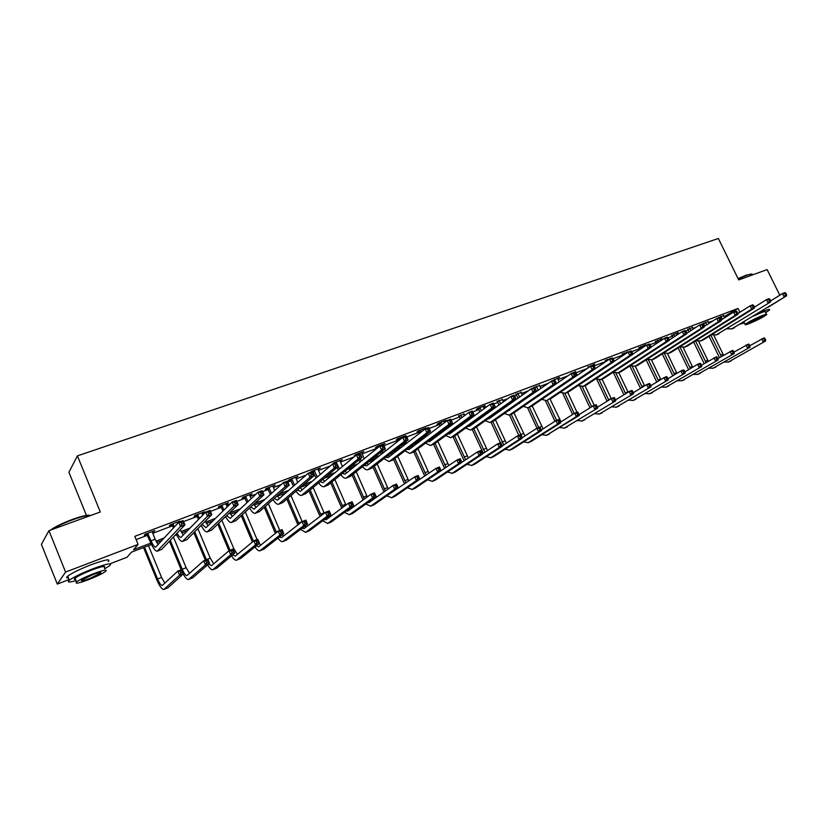 <?xml version="1.0" encoding="UTF-8"?>
<svg xmlns="http://www.w3.org/2000/svg" width="828" height="828" viewBox="0 0 828 828"><rect width="100%" height="100%" fill="white"/><g stroke="black" fill="none" stroke-linecap="round" stroke-linejoin="round"><path stroke-width="1.24" d="M86.422 515.389L68.9 472.26L77.418 455.876L718.362 238.474L738.7 279.926L767.132 269.586L779.81 295.223M151.483 544.472L131.445 552.162L127.088 557.234L109.896 563.847M69.107 579.538L57.298 584.082L65.578 572.065L138.1 544.41L133.525 549.73L150.841 543.106M65.578 572.065L48.955 530.665L41.4 544.348L57.298 584.082M724.034 316.638L738.069 308.44L134.788 536.347L138.1 544.41M136.123 539.587L147.581 535.24M152.652 533.315L172.679 525.728M183.537 521.609L197.292 516.393M202.332 514.478L203.947 513.867M210.436 511.404L221.438 507.233M226.458 505.328L230.267 503.89M236.787 501.416L245.129 498.249M250.128 496.355L256.028 494.119M262.579 491.635L268.375 489.441M273.354 487.547L281.272 484.546M287.844 482.051L291.187 480.789M296.155 478.905L306.008 475.168M312.601 472.664L313.574 472.291M318.521 470.418L330.237 465.978M340.494 462.086L353.991 456.963M362.064 453.91L377.289 448.134M383.933 445.619L399.168 439.834M406.776 436.956L419.63 432.081M429.183 428.459L439.73 424.453M451.167 420.117L459.488 416.96M464.301 415.138L466.029 414.476M472.726 411.94L478.894 409.601M483.697 407.78L487.185 406.455M493.881 403.919L497.98 402.367M502.762 400.555L507.937 398.589M514.664 396.032L516.744 395.246M521.505 393.445L528.316 390.857M487.609 419.009L489.089 418.709L531.379 388.684L534.619 387.452L535.074 388.27L533.781 388.767L534.453 390.226L535.747 389.74L535.198 388.249M539.939 386.459L548.322 383.271M558.062 379.586L567.967 375.829M575.884 372.817L587.259 368.512M594.131 365.904L606.013 361.401M613.113 358.7L623.008 354.953M631.764 351.631L639.733 348.609M650.083 344.686L656.19 342.368M668.082 337.855L672.398 336.22M676.973 334.491L678.763 333.808M668.952 340.173L682.262 331.542L685.077 330.476L685.77 331.128L684.642 331.552L685.294 332.908L686.422 332.483L685.77 331.128L688.347 330.175M692.901 328.447L696.131 327.226M703.169 324.555L704.048 324.224M708.592 322.496L713.208 320.746M723.6 315.716L718.973 317.559M708.157 321.574L703.51 323.417M692.477 327.526L687.799 329.368M677.149 334.854L676.548 333.591L678.163 332.525L671.85 335.402M660.827 340.691L660.361 339.718L662.007 338.642L655.641 341.54M644.225 346.59L643.915 345.949L645.592 344.852L639.175 347.781M627.22 352.293L622.449 354.115M610.246 358.731L605.454 360.553M593.024 365.334L594.742 364.092L588.18 367.094M575.46 371.907L570.616 373.738M559.148 381.915L557.617 378.634L559.438 377.454L552.762 380.507M539.504 385.527L534.619 387.38M521.071 392.503L516.165 394.366M502.327 399.603L497.4 401.476M484.111 408.701L483.241 406.796L485.208 405.554L477.797 408.359L476.307 409.456L478.305 408.701M463.866 414.176L458.888 416.06M444.129 421.649L446.147 420.334L438.478 423.232L437.049 424.329L439.13 423.543M424.039 429.256L426.099 427.921L418.295 430.87L416.908 431.957L419.02 431.15M403.64 437.07L405.699 435.642L397.761 438.643L396.415 439.72L398.558 438.902M382.795 444.874L384.937 443.497L376.854 446.561L375.539 447.617L377.734 446.789M361.608 452.895L363.792 451.498L355.564 454.613L354.301 455.669L356.526 454.82M342.44 466.537L340.029 461.03L342.264 459.654L333.881 462.821L332.67 463.856L334.936 462.997M320.281 474.454L318.066 469.352L320.343 467.944L311.804 471.184L310.635 472.198L312.943 471.329M295.699 477.859L298.018 476.4L289.314 479.691L288.196 480.706L290.545 479.805M272.909 486.491L275.269 485.011L266.409 488.365L265.333 489.358L267.734 488.448M249.683 495.289L252.085 493.778L243.059 497.204L242.035 498.177L244.488 497.255M226.003 504.252L228.466 502.72L219.265 506.208L218.302 507.171L220.786 506.229M201.877 513.391L204.392 511.839L195.004 515.389L194.104 516.341L196.64 515.378M177.275 522.706L179.842 521.122L170.278 524.745L169.429 525.676L172.017 524.704M152.197 532.207L154.815 530.593L145.055 534.288L144.279 535.209L146.918 534.205M781.622 298.877L768.146 307.26M48.955 530.665L100.312 511.994L77.418 455.876M738.069 308.44L739.932 312.249M155.964 541.15L164.244 537.972M181.032 531.545L190.14 528.067M205.623 522.137L215.528 518.349M229.749 512.905L240.41 508.827M254.62 503.383L264.794 499.491M279.388 493.902L288.713 490.331M303.659 484.618L312.177 481.358M327.464 475.5L335.185 472.55M350.793 466.568L357.758 463.908M373.676 457.812L379.907 455.431M396.126 449.221L401.652 447.11M418.15 440.796L422.777 439.026M439.761 432.516L442.866 431.336M460.979 424.402L462.604 423.781M561.384 385.972L562.067 385.703M538.79 395.991L537.569 396.457M519.715 403.298L517.955 403.981M500.309 410.74L497.98 411.64M480.55 418.316L477.632 419.434M460.451 426.027L456.921 427.383M439.978 433.872L435.818 435.466M419.134 441.862L414.321 443.704M397.906 449.997L392.41 452.109M376.285 458.288L370.085 460.668M354.249 466.733L347.336 469.393M331.811 475.344L324.131 478.284M308.937 484.111L300.471 487.361M285.619 493.053L277.37 496.21M261.845 502.161L254.144 505.121M237.605 511.456L230.474 514.188M212.889 520.936L206.348 523.441M187.677 530.603L181.756 532.87M176.581 534.857L174.832 535.53M161.946 540.467L156.668 542.485M726.767 315.603L727.077 316.234M250.832 494.254L251.05 494.771M227.265 503.176L227.483 503.693M203.243 512.263L203.46 512.791M178.755 521.536L178.972 522.064M153.791 530.986L154.008 531.524M720.846 316.368L722.368 319.204M723.548 315.344L724.593 317.797M770.537 300.968L782.47 293.578L785.016 292.615L785.844 293.184L784.83 293.567L785.461 294.851L786.476 294.457L785.844 293.184M786.476 294.457L786.6 295.824L731.445 329.068M786.6 295.824L731.973 328.799L727.056 328.83M785.461 294.851L784.064 296.786L782.47 293.578L784.83 293.567M721.147 316.7L719.729 317.61M719.48 357.655L709.047 336.303M713.871 335.423L723.558 355.243M710.859 335.174L721.354 356.547M749.816 345.731L764.151 337.834L764.917 338.455L763.923 338.849L764.534 340.091L765.527 339.697L764.917 338.455M765.527 339.697L765.672 340.95L728.236 362.136M765.672 340.95L728.599 361.95L724.396 362.105M764.534 340.091L763.188 341.933L761.667 338.828L763.923 338.849M738.048 278.601L746.214 275.155L751.741 274.027M752.321 274.306C752.135 273.716 750.23 274.068 746.618 275.351L738.203 278.912M765.683 312.673L769.502 310.003C770.268 309.01 768.477 309.33 764.13 310.966L756.947 314.019M753.625 316.058L761.439 312.622C764.575 311.442 765.869 311.204 765.31 311.918L766.438 314.216M749.123 323.634C757.434 320.167 763.271 317.165 766.635 314.619C767.194 313.905 765.91 314.143 762.764 315.333C754.422 318.821 748.564 321.833 745.19 324.379C744.631 325.104 745.935 324.855 749.123 323.634M760.311 316.834L748.998 322.651L751.524 322.175L762.816 316.368L760.311 316.834M740.605 324.058L744.444 322.848M50.549 530.086L51.626 529.278C56.521 526.028 63.559 522.696 72.771 519.28C82.552 515.844 88.42 514.581 90.376 515.502M90.573 515.544C87.861 515.099 82.013 516.475 73.03 519.653C63.891 523.037 56.78 526.38 51.698 529.672M104.67 568.815L109.824 565.607C112.66 562.564 107.019 563.62 92.912 568.774C81.61 573.224 73.764 577.044 69.376 580.211C66.83 582.467 69.055 582.601 76.062 580.604M108.199 561.622C111.024 558.538 105.373 559.562 91.256 564.686C79.954 569.126 72.119 572.945 67.741 576.133C66.064 577.53 66.302 578.13 68.465 577.944M75.596 579.445C74.054 579.59 73.878 579.165 75.079 578.172C78.236 575.895 83.876 573.152 92.001 569.943C102.175 566.228 106.243 565.462 104.204 567.666M88.917 579.517C96.99 576.309 102.589 573.587 105.694 571.341C107.743 569.167 103.686 569.954 93.512 573.7C85.387 576.909 79.747 579.652 76.59 581.918C74.561 584.113 78.67 583.316 88.917 579.517M92.684 574.746L81.796 580.045C80.482 581.453 83.121 580.945 89.714 578.503L100.55 573.224C101.865 571.827 99.246 572.334 92.684 574.746M705.352 322.227L706.77 324.845M708.106 321.192L709.037 323.406M704.928 326.025L703.262 323.148M754.298 307.229L766.459 299.643L769.046 298.67L769.854 299.239L768.819 299.632L769.46 300.926L770.485 300.533L769.854 299.239M770.485 300.533L770.64 301.899L715.951 335.061M770.64 301.899L716.468 334.791L711.531 334.76M769.46 300.926L768.053 302.882L766.459 299.643L768.819 299.632M705.663 322.558L703.821 323.748M689.631 328.178L690.925 330.569M692.415 327.122L693.222 329.099M689.103 331.738L687.54 329.089M737.789 313.595L750.178 305.811L752.807 304.818L753.594 305.408L752.538 305.811L753.18 307.116L754.236 306.712L753.594 305.408M754.236 306.712L754.411 308.078L703.272 339.894L700.219 341.146M754.411 308.078L751.783 309.072L700.736 340.877L695.758 340.774M753.18 307.116L751.783 309.072L750.178 305.811L752.538 305.811M689.941 328.519L688.109 329.699M704.162 363.616L693.688 342.078M698.687 341.509L708.25 361.194M695.489 340.95L706.015 362.519M733.97 352.117L748.553 344.044L749.299 344.676L748.284 345.079L748.895 346.332L749.909 345.928L749.299 344.676M749.909 345.928L750.085 347.18L712.949 368.294M750.085 347.18L713.312 368.108L709.078 368.212M748.895 346.332L747.56 348.184L746.028 345.048L748.284 345.079M688.606 369.671L678.101 347.926M683.245 347.625L692.705 367.228M679.974 347.015L690.428 368.584M717.866 358.596L732.697 350.347L733.422 351L732.397 351.403L733.018 352.676L734.043 352.262L733.422 351M734.043 352.262L734.239 353.515L697.424 374.546M734.239 353.515L697.776 374.359L693.522 374.411M733.018 352.676L731.673 354.539L730.13 351.372L732.397 351.403M673.65 334.233L674.83 336.365M673.019 337.534L671.58 335.123M721.012 320.063L733.629 312.084L736.299 311.069L737.065 311.68L735.999 312.084L736.641 313.398L737.707 312.994L737.065 311.68M737.707 312.994L737.903 314.361L687.333 346.063L684.238 347.336M737.903 314.361L735.233 315.375L684.746 347.056L679.736 346.891M736.641 313.398L735.233 315.375L733.629 312.084L735.999 312.084M673.971 334.564L672.16 335.744M657.422 340.37L658.467 342.223M656.687 343.392L655.362 341.25M703.955 326.646L716.8 318.459L719.511 317.424L720.256 318.055L719.17 318.469L719.811 319.794L720.898 319.38L720.256 318.055M720.898 319.38L721.126 320.746L671.125 352.335L668.01 353.608M721.126 320.746L718.414 321.781L668.506 353.339L663.466 353.101M719.811 319.794L718.414 321.781L716.8 318.459L719.17 318.469M657.742 340.712L655.962 341.881M640.934 346.611L641.835 348.174M640.075 349.333L638.895 347.47M686.598 333.353L699.681 324.938L702.444 323.893L703.158 324.535L702.051 324.959L702.703 326.294L703.81 325.88L703.158 324.535M703.81 325.88L704.059 327.246L654.669 358.7L651.512 359.994L660.889 379.545M704.059 327.246L701.295 328.292L652.009 359.725L646.927 359.404M702.703 326.294L701.295 328.292L699.681 324.938L702.051 324.959M641.255 346.953L639.495 348.122M672.812 375.819L662.265 353.866M667.534 353.784L676.921 373.345M664.408 353.556L674.613 374.732M701.502 365.2L716.593 356.754L717.296 357.417L716.251 357.831L716.872 359.114L717.917 358.7L717.296 357.417M717.917 358.7L718.135 359.942L681.661 380.89M718.135 359.942L682.013 380.714L677.728 380.714M716.872 359.114L715.527 360.987L713.984 357.789L716.251 357.831M656.759 382.039L646.182 359.88M648.562 360.128L658.539 380.963M684.87 371.907L697.569 364.32L700.219 363.264L700.902 363.947L699.846 364.372L700.467 365.655L701.523 365.241L700.902 363.947M701.523 365.241L701.771 366.483L665.65 387.338M701.771 366.483L665.991 387.162L661.675 387.1M700.467 365.655L699.122 367.549L697.569 364.32L699.846 364.372M640.468 388.353L629.839 365.986M635.314 366.266L644.608 385.827M632.426 366.742L642.217 387.287M667.948 378.738L680.885 370.954L683.576 369.888L684.238 370.582L683.162 371.016L683.783 372.31L684.86 371.886L684.238 370.582M684.86 371.886L685.139 373.138L649.39 393.89M685.139 373.138L649.732 393.714L645.385 393.59M683.783 372.31L682.448 374.215L680.885 370.954L683.162 371.016M623.908 394.759L613.403 372.517M618.816 372.641L628.059 392.213M616.011 373.376L625.626 393.704M650.756 385.682L663.932 377.703L666.664 376.616L667.296 377.33L666.209 377.765L666.83 379.079L667.927 378.644L667.296 377.33M667.927 378.644L668.227 379.897L632.861 400.545M668.227 379.897L633.203 400.369L628.825 400.183M666.83 379.079L665.495 380.983L663.932 377.703L666.209 377.765M607.079 401.259L596.905 379.597M602.059 379.12L611.25 398.672M599.296 380.062L608.777 400.203M633.265 392.751L646.689 384.565L649.462 383.457L650.073 384.192L648.966 384.627L649.597 385.962L650.705 385.517L650.073 384.192M650.705 385.517L651.036 386.759L616.073 407.314M651.036 386.759L616.405 407.138L611.995 406.869M649.597 385.962L648.262 387.877L646.689 384.565L648.966 384.627M589.981 407.842L580.086 386.666M585.034 385.713L594.256 405.42M582.27 386.759L591.647 406.807M615.494 399.934L629.145 391.541L631.981 390.412L632.561 391.168L631.433 391.613L632.064 392.948L633.192 392.503L632.561 391.168M633.192 392.503L633.555 393.745L599.017 414.186M633.555 393.745L599.337 414.01L594.908 413.669M632.064 392.948L630.729 394.884L629.145 391.541L631.433 391.613M572.603 414.528L562.947 393.745M567.739 392.41L576.992 412.282M564.934 393.486L574.239 413.493M597.412 407.252L611.312 398.63L614.2 397.481L614.749 398.258L613.6 398.713L614.231 400.069L615.39 399.603L614.749 398.258M615.39 399.603L615.784 400.856L581.67 421.173M615.784 400.856L581.991 420.997L577.53 420.562M614.231 400.069L612.906 402.004L611.312 398.63L613.6 398.713M554.946 421.297L545.466 400.814M594.794 367.301L594.121 365.883L592.9 366.349L593.562 367.767L594.794 367.301L595.239 368.677L550.102 399.148L561.042 421.835M547.308 400.307L556.602 420.396M579.031 414.704L593.179 405.844L596.108 404.685L596.636 405.472L595.467 405.937L596.098 407.304L597.267 406.838L596.636 405.472M597.267 406.838L597.702 408.08L564.044 428.273M597.702 408.08L564.365 428.097L559.863 427.569M596.098 407.304L594.773 409.249L593.179 405.844L595.467 405.937M536.989 428.2L527.643 407.883M532.187 405.917L543.116 428.842M529.392 407.241L538.728 427.507M560.328 422.28L574.725 413.182L577.706 412.002L578.203 412.81L577.012 413.286L577.654 414.662L578.844 414.186L578.203 412.81M578.844 414.186L579.3 415.439L546.128 435.487M579.3 415.439L576.319 416.629L546.449 435.311L541.916 434.69M577.654 414.662L576.319 416.629L574.725 413.182L577.012 413.286M518.846 435.414L509.468 414.942M513.95 412.799L524.9 435.963M511.176 414.29L522.344 437.608M541.315 429.991L555.95 420.655L558.983 419.454L559.449 420.282L558.238 420.769L558.879 422.156L560.09 421.669L559.449 420.282M560.09 421.669L560.587 422.911L531.162 441.469L527.912 442.825M560.587 422.911L557.554 424.122L528.223 442.649L523.658 441.924M558.879 422.156L557.554 424.122L555.95 420.655L558.238 420.769M500.391 442.752L490.983 422.094M493.229 415.004L493.498 415.584M495.413 419.775L506.363 443.187M490.58 416.898L490.838 417.467M492.66 421.452L503.766 444.884M521.961 437.857L536.844 428.252L539.928 427.031L540.363 427.879L539.131 428.376L539.773 429.773L541.015 429.287L540.363 427.879M541.015 429.287L541.543 430.529L512.687 448.911L509.396 450.287M541.543 430.529L538.459 431.761L509.696 450.121L505.09 449.262M539.773 429.773L538.459 431.761L536.844 428.252L539.131 428.376M483.283 453.32L472.177 429.37M474.278 421.856L474.61 422.601M476.545 426.875L487.516 450.525M471.587 423.801L471.919 424.536M473.823 428.738L484.877 452.274M502.285 445.847L517.396 435.994L520.533 434.741L520.947 435.621L519.684 436.118L520.336 437.536L521.588 437.029L520.947 435.621M521.588 437.029L522.157 438.271L493.892 456.476L490.559 457.874M522.157 438.271L519.021 439.533L490.849 457.708L486.212 456.725M520.336 437.536L519.021 439.533L517.396 435.994L519.684 436.118M464.115 460.803L453.061 436.77M451.25 432.754L450.846 431.833M454.986 428.8L455.4 429.722M457.366 434.069L468.348 457.977M452.264 430.798L452.668 431.719M454.624 436.046L465.657 459.768M482.248 454.003L497.607 443.86L500.795 442.597L502.42 446.157L474.775 464.177L471.391 465.584M501.82 444.915L501.168 443.487L499.895 444.005L500.547 445.433L501.82 444.915L502.42 446.157L499.232 447.441L471.681 465.429L467.002 464.311M500.547 445.433L499.232 447.441L497.607 443.86L499.895 444.005M501.168 443.487L500.795 442.597M444.605 468.4L433.613 444.294M431.709 440.03L431.202 438.912M435.352 435.818L435.849 436.936M437.846 441.376L448.838 465.533M432.589 437.877L433.085 438.995M435.062 443.415L446.106 467.385M461.858 462.314L477.445 451.881L480.706 450.587L482.331 454.189L455.328 472.012L451.902 473.44M481.699 452.947L481.047 451.508L479.743 452.026L480.395 453.475L481.699 452.947L482.331 454.189L479.081 455.493L452.181 473.285L447.472 472.012M480.395 453.475L479.081 455.493L477.445 451.881L479.743 452.026M481.047 451.508L480.706 450.587M424.764 476.121L413.814 451.902M411.816 447.41L411.216 446.075M415.511 443.249L415.956 444.263M417.974 448.786L428.997 473.202M412.561 445.05L413.162 446.395M415.17 450.887L426.213 475.127M430.281 477.994L456.932 460.047L460.244 458.722L461.879 462.366L435.549 479.981L432.071 481.43M461.206 461.134L460.544 459.675L459.219 460.202L459.871 461.662L461.206 461.134L461.879 462.366L458.567 463.69L432.34 481.275L427.59 479.826M459.871 461.662L458.567 463.69L456.932 460.047L459.219 460.202M460.544 459.675L460.244 458.722M404.561 483.956L393.59 459.478M391.561 454.903L390.857 453.309M395.391 450.97L395.712 451.695M397.761 456.311L408.794 480.985M392.172 452.295L392.876 453.889M394.904 458.484L405.958 482.972M409.746 486.129L436.025 468.358L439.409 467.013L441.055 470.687L415.418 488.085L411.889 489.555M440.33 469.455L439.668 467.986L438.322 468.524L438.975 469.993L440.33 469.455L441.055 470.687L437.681 472.043L412.158 489.4L407.355 487.775M438.975 469.993L437.681 472.043L436.025 468.358L438.322 468.524M439.668 467.986L439.409 467.013M384.006 491.904L373.014 467.178M370.954 462.5L370.137 460.647M377.175 463.949L388.228 488.893M371.596 460.089L372.217 461.496M374.287 466.185L385.351 490.942M388.932 494.326L414.745 476.824L418.181 475.458L419.827 479.174L394.925 496.345L391.344 497.835M419.071 477.942L418.409 476.452L417.033 477L417.695 478.491L419.071 477.942L419.827 479.174L416.391 480.55L391.603 497.68L386.759 495.848M417.695 478.491L416.391 480.55L414.745 476.824L417.033 477M418.409 476.452L418.181 475.458M363.068 499.967L352.055 474.982M349.965 470.2L349.281 468.638M356.216 471.681L367.301 496.904M350.699 468.099L351.186 469.207M353.287 474.009L364.361 499.036M370.313 500.816L370.965 501.199M367.777 502.627L369.112 502.513L393.052 485.456L396.56 484.059L398.216 487.816L374.07 504.738L370.437 506.25M397.409 486.585L396.747 485.084L395.339 485.643L396.001 487.143L397.409 486.585L398.216 487.816L394.718 489.213L370.696 506.105L365.79 504.045M396.001 487.143L394.718 489.213L393.052 485.456L395.339 485.643M396.747 485.084L396.56 484.059M341.757 508.154L330.724 482.91M328.592 478.004L328.054 476.783M334.864 479.536L345.98 505.018M329.43 476.255L329.772 477.031M331.904 481.937L342.999 507.233M348.899 509.116L349.716 509.675M346.259 511.042L347.812 511.052L370.954 494.244L374.525 492.826L376.191 496.614L352.831 513.298L349.157 514.83M375.332 495.392L374.67 493.871L373.242 494.44L373.904 495.962L375.332 495.392L376.191 496.614L372.621 498.042L349.395 514.685L344.448 512.366M373.904 495.962L372.621 498.042L370.954 494.244L373.242 494.44M374.67 493.871L374.525 492.826M624.188 352.956L624.933 354.187M627.158 351.828L627.355 352.573M623.194 355.347L622.149 353.794M686.422 332.483L686.702 333.85L637.943 365.169L634.755 366.473M686.702 333.85L683.897 334.926L635.242 366.214L630.118 365.8M685.294 332.908L683.897 334.926L682.262 331.542L684.642 331.552M624.509 353.297L622.77 354.456M607.162 359.393L607.742 360.284M610.184 358.245L610.277 358.803M606.034 361.443L605.144 360.221M651.005 347.118L664.553 338.248L667.409 337.162L668.072 337.834L666.933 338.269L667.585 339.646L668.734 339.211L668.072 337.834M668.734 339.211L669.045 340.577L620.948 371.741L617.719 373.066M669.045 340.577L666.188 341.664L618.195 372.807L613.041 372.3M667.585 339.646L666.188 341.664L664.553 338.248L666.933 338.269M607.493 359.745L605.775 360.894M588.584 367.601L587.859 366.752M632.737 354.187L646.523 345.069L649.431 343.972L650.073 344.665L648.904 345.11L649.566 346.487L650.725 346.042L650.073 344.665M650.725 346.042L651.077 347.418L603.674 378.427L600.404 379.762M651.077 347.418L648.169 348.526L600.88 379.503L595.684 378.893M649.566 346.487L648.169 348.526L646.523 345.069L648.904 345.11M590.188 366.297L588.511 367.446M575.398 371.42L577.106 375.436M614.159 361.381L628.183 352.024L631.143 350.896L631.754 351.61L630.563 352.066L631.226 353.452L632.416 353.007L631.754 351.61M632.416 353.007L632.789 354.374L586.11 385.217L582.798 386.572M632.789 354.374L629.829 355.502L583.264 386.314L578.037 385.6M631.226 353.452L629.829 355.502L628.183 352.024L630.563 352.066M554.398 379.369L556.582 383.695M563.506 390.112L609.511 359.093L612.523 357.955L613.103 358.679L611.902 359.145L612.565 360.553L613.765 360.087L613.103 358.679M613.765 360.087L614.179 361.463L568.256 392.12L564.903 393.497M614.179 361.463L611.167 362.612L565.369 393.238L560.09 392.4M612.565 360.553L611.167 362.612L609.511 359.093L611.902 359.145M536.213 386.241L538.272 390.309M539.442 385.02L540.87 388.487M536.668 391.437L534.257 386.997M544.845 397.264L590.509 366.286L593.572 365.127L594.121 365.883M595.239 368.677L592.175 369.837L547.163 400.286L546.366 400.669L541.843 399.313M593.562 367.767L592.175 369.837L590.509 366.286L592.9 366.349M536.554 386.604L534.96 387.732M517.728 393.238L519.642 397.016M521.019 391.996L522.282 395.142M518.069 398.133L515.792 393.973M526.049 404.426L571.154 373.625L574.28 372.434L574.798 373.211L573.545 373.687L574.218 375.115L575.47 374.649L574.798 373.211M575.47 374.649L575.957 376.015L531.638 406.289L528.202 407.697M575.957 376.015L572.831 377.206L528.647 407.448L527.871 407.821L523.286 406.341M574.218 375.115L572.831 377.206L571.154 373.625L573.545 373.687M518.08 393.6L516.506 394.728M498.932 400.359L500.692 403.816M502.275 399.096L503.372 401.88M499.149 404.923L497.017 401.083M505.432 406.331L505.742 406.89M509.023 410.233L509.551 410.419M502.803 408.204L503.145 408.732M506.984 411.671L551.448 381.087L554.636 379.876L555.122 380.673L553.839 381.159L554.522 382.608L555.795 382.122L555.122 380.673M555.795 382.122L556.312 383.499L512.853 413.555L509.375 414.983M556.312 383.499L553.135 384.709L509.81 414.735L509.054 415.107L504.407 413.472M501.551 409.86L501.23 409.322M554.522 382.608L553.135 384.709L551.448 381.087L553.839 381.159M499.274 400.721L497.742 401.839M479.805 407.593L481.399 410.688M479.898 411.795L477.932 408.307M486.191 413.255L486.574 413.979M489.762 417.478L490.435 417.757M483.511 415.19L483.925 415.884M535.747 389.74L536.316 391.106L493.747 420.945L490.228 422.394M536.316 391.106L533.066 392.337L490.652 422.145L489.907 422.508L485.208 420.717M482.372 417.001L481.979 416.298M534.453 390.226L533.066 392.337L531.379 388.684L533.781 388.767M480.157 407.966L478.656 409.073M460.358 414.952L461.765 417.664M463.815 413.648L464.518 415.615M466.588 420.282L467.075 421.183M460.296 418.751L458.505 415.656M470.169 424.826L470.977 425.209M463.877 422.27L464.373 423.149M467.923 426.451L469.59 426.213L510.938 396.426L514.24 395.173L514.654 396.012L513.339 396.519L514.012 397.999L515.337 397.492L514.654 396.012M515.337 397.492L515.937 398.868L474.309 428.469L470.749 429.929M515.937 398.868L512.635 400.121L471.163 429.68L470.428 430.042L465.667 428.076M462.862 424.257L462.397 423.356M514.012 397.999L512.635 400.121L510.938 396.426L513.339 396.519M460.71 415.325L459.24 416.432M440.558 422.446L441.769 424.712M444.077 421.121L444.553 422.601M446.696 427.341L447.224 428.48M440.33 425.799L438.747 423.139M450.225 432.288L451.188 432.796M443.901 429.432L444.481 430.519M447.896 433.996L449.749 433.851L490.114 404.312L493.478 403.039L495.185 406.765L454.531 436.118L450.918 437.598M494.533 405.399L493.861 403.909L492.505 404.416L493.188 405.906L494.533 405.399L495.185 406.765L491.822 408.049L451.332 437.35L450.618 437.712L445.785 435.549M443.011 431.616L442.452 430.508M493.188 405.906L491.822 408.049L490.114 404.312L492.505 404.416M440.92 422.829L439.492 423.915M493.861 403.909L493.478 403.039M420.417 430.074L421.4 431.843M423.563 436.677L424.226 438.002M423.998 428.718L424.226 429.66M426.399 434.514L427.02 435.89M422.176 437.774L422.808 439.078M420.003 432.92L418.637 430.746M429.939 439.854L431.046 440.517M427.527 441.655L429.556 441.624L468.896 412.354L472.322 411.05L474.03 414.818L434.4 443.901L430.746 445.402M473.347 413.451L472.664 411.94L471.287 412.458L471.97 413.969L473.347 413.451L474.03 414.818L470.604 416.122L431.14 445.164L430.446 445.516L425.54 443.135M471.97 413.969L470.604 416.122L468.896 412.354L471.287 412.458M420.779 430.446L419.382 431.533M472.664 411.94L472.322 411.05M399.914 437.836L400.649 439.057M402.853 443.994L403.609 445.599M405.73 441.769L406.455 443.394M402.232 446.654L401.487 445.05M399.303 440.123L398.164 438.488M409.291 447.534L410.543 448.372M406.807 449.428L409.001 449.542L447.265 420.541L450.753 419.227L452.471 423.025L413.907 451.829L410.202 453.351M451.746 421.659L451.053 420.138L449.656 420.665L450.349 422.187L451.746 421.659L452.471 423.025L448.983 424.36L410.595 453.113L409.912 453.465L404.944 450.846M450.349 422.187L448.983 424.36L447.265 420.541L449.656 420.665M400.276 438.209L398.93 439.285M451.053 420.138L450.753 419.227M379.038 445.733L379.514 446.333M381.749 451.405L382.608 453.299M382.753 444.325L382.826 444.946M384.658 449.086L385.506 451.012M381.284 454.344L380.435 452.45M378.199 447.399L377.33 446.375M388.26 455.328L389.667 456.363M385.703 457.315L388.073 457.594L425.219 428.894L428.78 427.548L430.498 431.388L393.052 459.902L389.295 461.434M429.722 430.022L429.039 428.48L427.61 429.028L428.304 430.57L429.722 430.022L430.498 431.388L426.937 432.744L389.667 461.206L389.005 461.548L383.964 458.671M428.304 430.57L426.937 432.744L425.219 428.894L427.61 429.028M379.41 446.116L378.106 447.172M429.039 428.48L428.78 427.548M360.242 458.888L361.225 461.103M361.577 452.347L364.175 458.722M359.952 462.138L358.969 459.923M366.856 463.235L368.419 464.498M364.227 465.326L366.763 465.802L402.739 437.412L406.372 436.035L408.1 439.916L371.803 468.11L368.005 469.673M407.272 438.561L406.579 436.998L405.13 437.546L405.823 439.109L407.272 438.561L408.1 439.916L404.468 441.303L367.725 469.776C366.235 470.128 364.527 469.072 362.592 466.619M405.823 439.109L404.468 441.303L402.739 437.412L405.13 437.546M406.579 436.998L406.372 436.035M336.158 461.962L339.449 469.021M340.029 461.03L340.008 460.503M338.217 470.035L337.089 467.458M345.059 471.246L346.766 472.778M342.357 473.44L345.069 474.154L379.814 446.095L383.519 444.688L385.258 448.621L350.182 476.483L346.321 478.056M384.378 447.255L383.685 445.681L382.205 446.24L382.898 447.824L384.378 447.255L385.258 448.621L381.553 450.028L346.052 478.17C344.551 478.501 342.802 477.342 340.825 474.682M382.898 447.824L381.553 450.028L379.814 446.095L382.205 446.24M383.685 445.681L383.519 444.688M314.123 470.304L317.248 477.031M318.066 469.352L318.045 468.824M316.068 478.046L312.539 470.904M322.848 479.36L324.721 481.213M320.084 481.668L322.961 482.672L356.433 454.945L360.211 453.516L361.96 457.491L328.147 485.001L324.234 486.605M361.029 456.124L360.335 454.541L358.824 455.11L359.518 456.704L361.029 456.124L361.96 457.491L358.182 458.929L323.976 486.709C322.454 487.03 320.684 485.746 318.656 482.859M359.518 456.704L358.182 458.929L356.433 454.945L358.824 455.11M314.505 470.697L313.326 471.722M360.335 454.541L360.211 453.516M291.673 478.801L294.623 485.146M295.668 477.29L297.687 482.465M293.495 486.15L290.131 479.381M300.222 487.568L302.261 489.793M297.387 490.01L300.44 491.335L332.587 463.98L336.437 462.521L338.186 466.537L305.698 493.685L301.734 495.31M337.213 465.181L336.51 463.566L334.967 464.156L335.671 465.771L337.213 465.181L338.186 466.537L334.336 468.006L301.485 495.403C299.943 495.703 298.142 494.285 296.062 491.149M335.671 465.771L334.336 468.006L332.587 463.98L334.967 464.156M292.056 479.195L290.938 480.209M336.51 463.566L336.437 462.521M320.043 516.455L308.989 490.942M306.815 485.912L306.443 485.063M313.119 487.485L324.276 513.246M310.127 489.99L321.233 515.554M327.091 517.541L328.085 518.297M324.369 519.57L326.128 519.746L348.433 503.196L352.076 501.758L353.742 505.587L331.21 522.002L327.474 523.555M352.842 504.366L352.169 502.834L350.72 503.414L351.382 504.945L352.842 504.366L353.742 505.587L350.109 507.036L327.712 523.41L322.703 520.812M351.382 504.945L350.109 507.036L348.433 503.196L350.72 503.414M352.169 502.834L352.076 501.758M297.925 524.869L286.84 499.087M290.959 495.537L302.168 521.609L298.587 522.975L299.053 523.989M287.937 498.145L298.587 522.975M304.89 526.08L306.06 527.074M302.085 528.212L304.042 528.606L325.476 512.335L329.192 510.855L330.869 514.726L309.196 530.872L305.408 532.445M329.917 513.515L329.244 511.963L327.753 512.553L328.426 514.105L329.917 513.515L330.869 514.726L327.153 516.217L305.635 532.311L300.554 529.392M328.426 514.105L327.153 516.217L325.476 512.335L327.753 512.553M329.244 511.963L329.192 510.855M268.81 487.454L271.553 493.364M272.878 485.912L274.648 490.559M270.466 494.347L267.309 488.023M277.163 495.879L279.378 498.518M274.254 498.466L277.504 500.174L308.244 473.202L312.187 471.712L313.936 475.769L282.834 502.534L278.808 504.18M312.912 474.413L312.208 472.788L310.624 473.388L311.328 475.013L312.912 474.413L313.936 475.769L310.014 477.27L278.57 504.273C277.018 504.542 275.165 502.969 273.023 499.553M311.328 475.013L310.014 477.27L308.244 473.202L310.624 473.388M269.193 487.858L268.117 488.851M312.208 472.788L312.187 471.712M275.382 533.398L264.267 507.336M268.375 503.683L279.823 530.5M265.312 506.405L276.469 532.528M282.265 534.722L283.621 536.006M279.388 536.979L281.541 537.631L302.075 521.64L305.853 520.139L307.54 524.052L286.767 539.908L282.917 541.502M306.536 522.841L305.863 521.278L304.352 521.878L305.025 523.451L306.536 522.841L307.54 524.052L303.762 525.563L282.71 541.595C281.427 541.874 279.854 540.715 277.98 538.086M305.025 523.451L303.762 525.563L302.075 521.64L304.352 521.878M305.863 521.278L305.853 520.139M245.502 496.272L248.017 501.664M249.652 494.699L251.143 498.725M246.982 502.627L244.063 496.821M253.647 504.283L256.059 507.409M250.677 507.015L254.113 509.179L283.414 482.6L287.43 481.089L289.189 485.187L259.526 511.549L255.448 513.215M288.103 483.842L287.399 482.196L285.784 482.807L286.498 484.452L288.103 483.842L289.189 485.187L285.184 486.719L255.221 513.308C253.637 513.546 251.743 511.797 249.538 508.061M286.498 484.452L285.184 486.719L283.414 482.6L285.784 482.807M245.895 496.676L244.881 497.659M287.399 482.196L287.43 481.089M252.405 542.019L241.258 515.678M245.347 511.921L257.053 539.545M242.252 514.768L253.44 541.17M259.216 543.478L260.758 545.103M256.266 545.859L258.615 546.822L278.208 531.131L282.069 529.599L283.756 533.563L263.925 549.109L260.013 550.734M282.7 532.352L282.027 530.769L280.475 531.379L281.158 532.973L282.7 532.352L283.756 533.563L279.905 535.095L259.806 550.817C258.512 551.086 256.908 549.782 254.983 546.904M281.158 532.973L279.905 535.095L278.208 531.131L280.475 531.379M282.027 530.769L282.069 529.599M221.759 505.256L223.995 510.038M225.982 503.662L227.141 506.943M223.022 510.99L220.362 505.784M229.666 512.749L232.285 516.465M226.634 515.658L230.287 518.349L258.057 492.205L262.155 490.652L263.935 494.813L235.773 520.74L231.633 522.427M262.786 493.467L262.072 491.801L260.427 492.422L261.141 494.088L262.786 493.467L263.935 494.813L259.837 496.365L231.416 522.509C229.811 522.716 227.866 520.76 225.589 516.662M261.141 494.088L259.837 496.365L258.057 492.205L260.427 492.422M222.152 505.67L221.19 506.632M262.072 491.801L262.155 490.652M228.983 550.744L217.795 524.124M221.852 520.232L233.848 548.726L237.46 554.367M218.737 523.224L230.112 550.268M232.709 554.853L235.266 556.178L253.865 540.819L257.808 539.256L259.495 543.251L240.648 558.486L236.673 560.132M258.388 542.05L257.715 540.446L256.131 541.077L256.815 542.682L258.388 542.05L259.495 543.251L255.562 544.824L236.477 560.214C235.173 560.452 233.527 558.993 231.54 555.836M256.815 542.682L255.562 544.824L253.865 540.819L256.131 541.077M257.715 540.446L257.808 539.256M197.55 514.426L199.476 518.473M201.856 512.791L202.643 515.213M198.554 519.415L196.205 514.933M205.199 521.267L208.056 525.676M202.115 524.372L205.986 527.705L232.182 502.006L236.363 500.422L238.143 504.625L211.554 530.106L207.352 531.824M236.932 503.289L236.218 501.602L234.541 502.234L235.255 503.921L236.932 503.289L238.143 504.625L233.962 506.219L207.145 531.907C205.52 532.052 203.512 529.868 201.142 525.335M235.255 503.921L233.962 506.219L232.182 502.006L234.541 502.234M197.954 514.83L197.043 515.782M236.218 501.602L236.363 500.422M205.334 560.132L193.856 532.642M197.882 528.606L210.219 558.134L213.727 563.796M194.746 531.752L206.41 559.697M208.687 563.94L211.461 565.721L229.046 550.692L233.051 549.099L234.759 553.145L216.915 568.039L212.889 569.716M233.589 551.945L232.906 550.33L231.302 550.972L231.985 552.586L233.589 551.945L234.759 553.145L230.743 554.75L212.703 569.788C211.378 569.995 209.691 568.36 207.621 564.872M231.985 552.586L230.743 554.75L229.046 550.692L231.302 550.972M232.906 550.33L233.051 549.099M172.866 523.762L174.418 526.939M177.264 522.106L177.606 523.482M173.569 527.86L171.582 524.248M180.235 529.816L183.34 535.064M177.088 533.139C178.62 536.089 179.893 537.517 180.897 537.434L205.748 512.025L210.022 510.4L211.802 514.654L186.859 539.659L182.605 541.398M210.529 513.319L209.815 511.611L208.097 512.263L208.822 513.971L210.529 513.319L211.802 514.654L207.528 516.279L182.398 541.471C180.742 541.564 178.672 539.09 176.198 534.07M208.822 513.971L207.528 516.279L205.748 512.025L208.097 512.263M173.28 524.176L172.421 525.118M209.815 511.611L210.022 510.4M181.228 569.716L169.429 541.222M173.404 537.03L186.134 567.708L189.529 573.39M170.257 540.353L182.232 569.26C184.075 573.452 185.648 575.563 186.962 575.584L203.709 560.773L207.807 559.138L209.515 563.237L192.738 577.778L188.639 579.476M208.283 562.046L207.6 560.411L205.965 561.063L206.648 562.698L208.283 562.046L209.515 563.237L205.416 564.872L188.463 579.548C187.128 579.724 185.379 577.872 183.236 574.001M206.648 562.698L205.416 564.872L203.709 560.773L205.965 561.063M207.6 560.411L207.807 559.138M147.705 533.284L151.038 540.787C152.849 544.969 154.391 547.091 155.654 547.153L178.744 522.251L183.112 520.595L184.903 524.89L161.677 549.399L157.361 551.169M152.186 531.597L155.095 539.235L158.127 544.607M183.557 523.565L182.843 521.837L181.094 522.509L181.818 524.227L183.557 523.565L184.903 524.89L180.535 526.556L157.165 551.241C155.271 551.148 152.963 547.96 150.23 541.688L146.473 533.75M181.818 524.227L180.535 526.556L178.744 522.251L181.094 522.509M148.119 533.708L147.322 534.629M182.843 521.837L183.112 520.595M144.486 547.153L157.61 579.051C159.452 583.295 160.994 585.437 162.247 585.5L177.854 571.051L182.036 569.395L183.744 573.535L179.572 575.201L163.758 589.505C161.884 589.412 159.566 586.193 156.802 579.828L143.523 547.525M148.471 545.631L161.584 577.468L164.855 583.15M182.46 572.355L181.777 570.689L180.1 571.361L180.783 573.017L182.46 572.355L183.744 573.535L168.084 587.704L163.923 589.433M180.783 573.017L179.572 575.201L177.854 571.051L180.1 571.361M181.777 570.689L182.036 569.395M734.426 327.847L731.973 328.799M722.958 354.177L720.536 355.14M731.031 360.967L728.599 361.95M718.973 333.819L716.468 334.791M703.272 339.894L700.736 340.877M707.723 360.242L705.259 361.215M715.775 367.114L713.312 368.108M692.26 366.39L689.755 367.384M700.281 373.356L697.776 374.359M687.333 346.063L684.746 347.056M671.125 352.335L668.506 353.339M654.669 358.7L652.009 359.725M676.548 372.641L674.013 373.645M684.559 379.69L682.013 380.714M660.599 378.986L658.022 380.011M668.579 386.117L665.991 387.162M644.401 385.424L641.783 386.469M652.35 392.658L649.732 393.714M627.945 391.975L625.285 393.031M635.863 399.293L633.203 400.369M611.219 398.62L608.518 399.696M619.116 406.041L616.405 407.138M594.235 405.378L591.492 406.476M602.091 412.903L599.337 414.01M576.971 412.251L574.177 413.358M584.796 419.868L581.991 420.997M559.428 419.227L556.592 420.355M567.211 426.948L564.365 428.097M541.595 426.316L538.707 427.465M549.337 434.151L546.449 435.311M523.462 433.53L520.522 434.7M531.162 441.469L528.223 442.649M505.028 440.869L502.037 442.048M512.687 448.911L509.696 450.121M486.274 448.321L483.241 449.532M493.892 456.476L490.849 457.708M467.209 455.907L464.125 457.128M474.775 464.177L471.681 465.429M447.824 463.618L444.677 464.87M455.328 472.012L452.181 473.285M428.097 471.463L424.899 472.736M435.549 479.981L432.34 481.275M408.018 479.453L404.768 480.747M415.418 488.085L412.158 489.4M387.587 487.578L384.285 488.893M394.925 496.345L391.603 497.68M366.804 495.848L363.43 497.183M374.07 504.738L370.696 506.105M345.638 504.262L342.212 505.629M352.831 513.298L349.395 514.685M637.943 365.169L635.242 366.214M620.948 371.741L618.195 372.807M603.674 378.427L600.88 379.503M586.11 385.217L583.264 386.314M568.256 392.12L565.369 393.238M531.638 406.289L528.647 407.448M512.853 413.555L509.81 414.735M493.747 420.945L490.652 422.145M474.309 428.469L471.163 429.68M446.892 427.797L445.226 428.438M454.531 436.118L451.332 437.35M426.824 435.466L423.574 436.708M434.4 443.901L431.14 445.164M406.393 443.27L403.091 444.532M413.907 451.829L410.595 453.113M384.927 451.467L382.236 452.492M393.052 459.902L389.667 461.206M362.602 459.995L360.998 460.606M371.803 468.11L368.367 469.445M350.182 476.483L346.673 477.839M328.147 485.001L324.576 486.388M305.698 493.685L302.065 495.092M324.09 512.832L320.602 514.219M331.21 522.002L327.712 523.41M309.196 530.872L305.635 532.311M282.834 502.534L279.129 503.962M279.802 530.448L276.179 531.886M286.767 539.908L283.135 541.367M259.526 511.549L255.748 513.008M257.042 539.504L253.347 540.974M263.925 549.109L260.22 550.599M235.773 520.74L231.923 522.23M233.848 548.726L230.091 550.227M240.648 558.486L236.87 560.007M211.554 530.106L207.631 531.628M210.219 558.134L206.389 559.656M216.915 568.039L213.075 569.592M186.859 539.659L182.853 541.201M186.134 567.708L182.232 569.26M192.738 577.778L188.825 579.362M155.095 539.235L151.038 540.787M161.677 549.399L157.599 550.982M161.584 577.468L157.61 579.051M168.084 587.704L164.089 589.319M744.01 321.957L745.19 324.379M100.229 572.438L100.55 573.224M75.079 578.172L76.59 581.918M69.376 580.211L67.741 576.133"/></g></svg>
